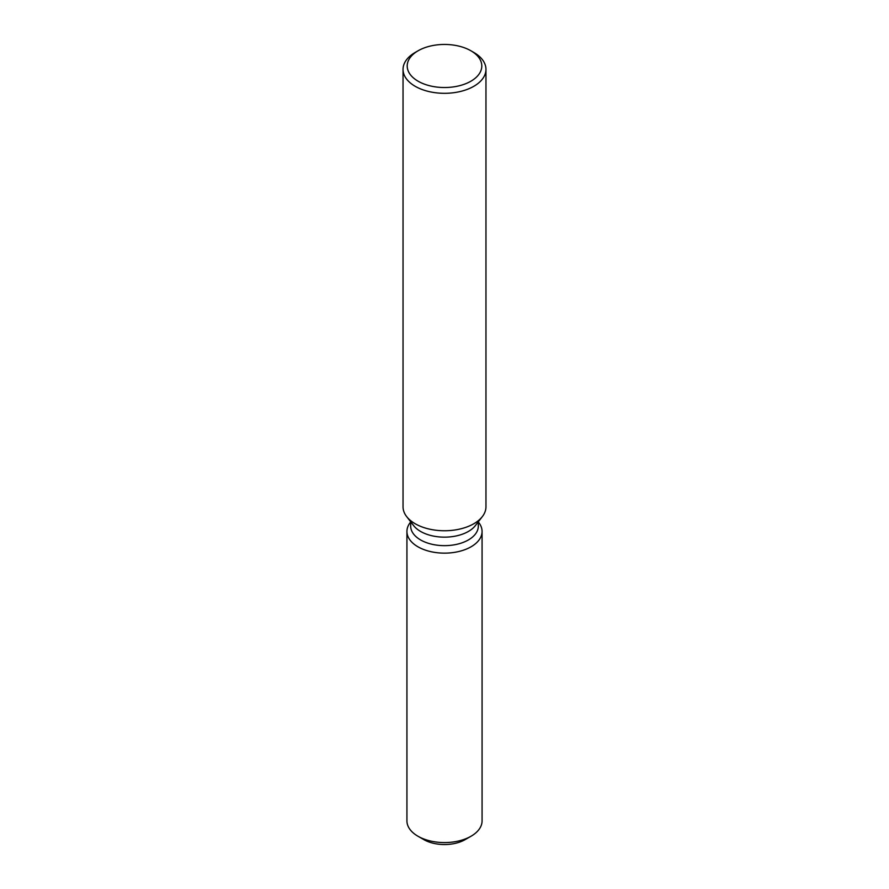 <?xml version="1.0" encoding="UTF-8"?>
<svg xmlns="http://www.w3.org/2000/svg" width="889" height="889" viewBox="0 0 889 889"><rect width="100%" height="100%" fill="white"/><g stroke="black" fill="none" stroke-linecap="round" stroke-linejoin="round"><path stroke-width="1.33" d="M482.071 531.444A37.571 21.692 180 0 1 471.07 546.791A37.571 21.692 180 0 0 478.793 522.588L478.315 521.965L478.793 522.588A37.571 21.692 180 0 1 482.071 531.444L482.071 820.88A37.571 21.692 180 0 1 471.07 836.216L465.203 839.594A29.281 16.902 180 0 1 421.23 837.905M478.315 521.799L478.315 526.132A33.815 19.525 180 0 1 468.414 539.934A33.815 19.525 180 0 1 431.565 544.168A33.815 19.525 180 0 1 410.685 526.132L410.685 521.799M471.07 546.791A37.571 21.692 180 0 1 423.197 549.313A37.571 21.692 180 0 1 410.207 522.588A37.571 21.692 180 0 0 406.929 531.444A37.571 21.692 180 0 0 430.12 551.491A37.571 21.692 180 0 0 471.07 546.791M470.881 50.762L473.815 52.451A41.461 23.936 180 0 1 485.961 69.375L485.961 506.819A41.461 23.936 180 0 1 482.349 516.587L475.371 525.599A33.815 19.525 180 0 1 468.414 531.433A33.815 19.525 180 0 1 413.629 525.599L406.651 516.587A41.461 23.936 180 0 1 403.039 506.819L403.039 69.375A41.461 23.936 180 0 1 415.185 52.451L418.119 50.762A37.316 21.547 180 0 1 470.881 50.762A37.316 21.547 180 0 1 470.881 81.221A37.316 21.547 180 0 1 418.119 81.221A37.316 21.547 180 0 1 418.119 50.762L415.185 52.451M482.349 516.587A41.461 23.936 180 0 1 473.815 523.743A41.461 23.936 180 0 1 406.651 516.587M485.961 69.375A41.461 23.936 180 0 1 473.815 86.3A41.461 23.936 180 0 1 428.631 91.489A41.461 23.936 180 0 1 403.039 69.375M417.93 836.216L423.797 839.594A29.281 16.902 180 0 0 465.203 839.594L471.07 836.216A37.571 21.692 180 0 1 417.93 836.216A37.571 21.692 180 0 1 406.929 820.88L406.929 531.444M410.685 521.965L410.207 522.588L410.685 521.965"/></g></svg>
